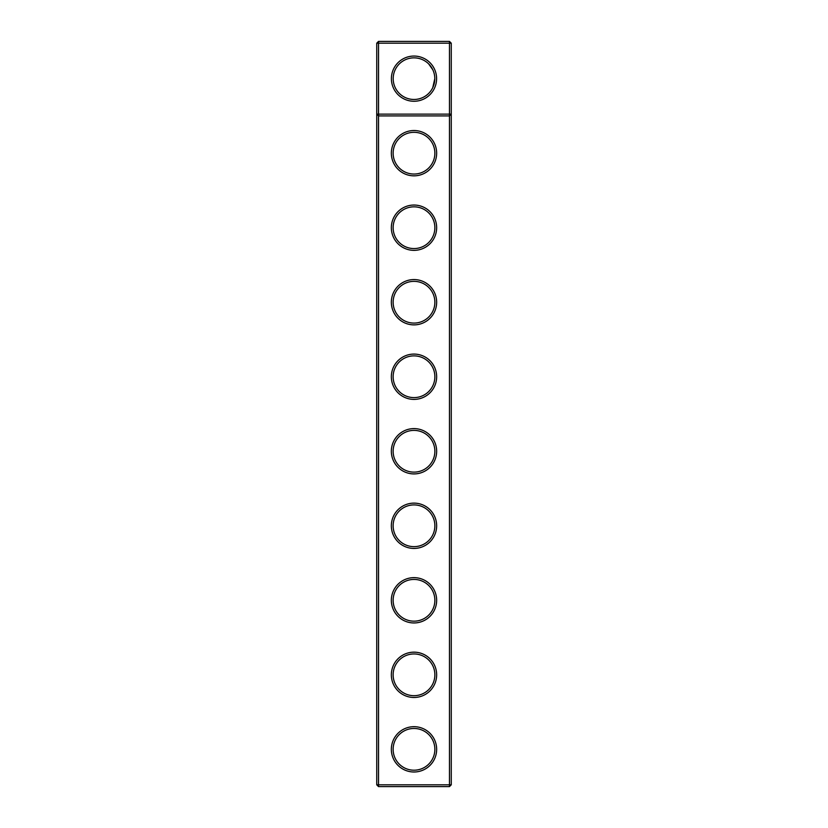 <?xml version="1.0" encoding="UTF-8"?>
<svg xmlns="http://www.w3.org/2000/svg" width="828" height="828" viewBox="0 0 828 828"><rect width="100%" height="100%" fill="white"/><g stroke="black" fill="none" stroke-linecap="round" stroke-linejoin="round"><path stroke-width="1.24" d="M376.74 784.809L376.74 43.191L378.531 41.4L449.469 41.4L451.26 43.191L451.26 784.809L449.469 786.6L378.531 786.6L376.74 784.809L378.531 784.809L378.531 115.92L376.74 114.129L451.26 114.129L449.469 115.92L449.469 41.4M378.531 786.6L378.531 784.809L449.469 784.809L449.469 115.92L378.531 115.92L378.531 43.191L376.74 43.191M451.26 43.191L378.531 43.191L378.531 41.4M449.469 786.6L449.469 784.809L451.26 784.809M436.594 78.66A22.594 22.594 0 0 1 402.698 98.232A22.594 22.594 0 0 1 402.698 59.088A22.594 22.594 0 0 1 436.594 78.66M414 399.396A22.656 22.656 0 0 0 433.624 365.417A22.656 22.656 0 0 0 394.376 365.417A22.656 22.656 0 0 0 414 399.396M414 324.876A22.656 22.656 0 0 0 433.624 290.897A22.656 22.656 0 0 0 394.376 290.897A22.656 22.656 0 0 0 414 324.876M414 250.356A22.656 22.656 0 0 0 433.624 216.377A22.656 22.656 0 0 0 394.376 216.377A22.656 22.656 0 0 0 414 250.356M414 175.836A22.656 22.656 0 0 0 433.624 141.857A22.656 22.656 0 0 0 394.376 141.857A22.656 22.656 0 0 0 414 175.836M414 771.996A22.656 22.656 0 0 0 433.624 738.017A22.656 22.656 0 0 0 394.376 738.017A22.656 22.656 0 0 0 414 771.996M414 697.476A22.656 22.656 0 0 0 433.624 663.497A22.656 22.656 0 0 0 394.376 663.497A22.656 22.656 0 0 0 414 697.476M414 622.956A22.656 22.656 0 0 0 433.624 588.977A22.656 22.656 0 0 0 394.376 588.977A22.656 22.656 0 0 0 414 622.956M414 548.436A22.656 22.656 0 0 0 433.624 514.457A22.656 22.656 0 0 0 394.376 514.457A22.656 22.656 0 0 0 414 548.436M414 473.916A22.656 22.656 0 0 0 433.624 439.937A22.656 22.656 0 0 0 394.376 439.937A22.656 22.656 0 0 0 414 473.916M414 174.046A20.866 20.866 0 0 0 432.071 142.747A20.866 20.866 0 0 0 395.929 142.747A20.866 20.866 0 0 0 414 174.046M414 248.566A20.866 20.866 0 0 0 432.071 217.267A20.866 20.866 0 0 0 395.929 217.267A20.866 20.866 0 0 0 414 248.566M414 323.086A20.866 20.866 0 0 0 432.071 291.787A20.866 20.866 0 0 0 395.929 291.787A20.866 20.866 0 0 0 414 323.086M414 397.606A20.866 20.866 0 0 0 432.071 366.307A20.866 20.866 0 0 0 395.929 366.307A20.866 20.866 0 0 0 414 397.606M414 472.126A20.866 20.866 0 0 0 432.071 440.827A20.866 20.866 0 0 0 395.929 440.827A20.866 20.866 0 0 0 414 472.126M414 546.646A20.866 20.866 0 0 0 432.071 515.347A20.866 20.866 0 0 0 395.929 515.347A20.866 20.866 0 0 0 414 546.646M414 621.166A20.866 20.866 0 0 0 432.071 589.867A20.866 20.866 0 0 0 395.929 589.867A20.866 20.866 0 0 0 414 621.166M414 695.686A20.866 20.866 0 0 0 432.071 664.387A20.866 20.866 0 0 0 395.929 664.387A20.866 20.866 0 0 0 414 695.686M414 770.206A20.866 20.866 0 0 0 432.071 738.907A20.866 20.866 0 0 0 395.929 738.907A20.866 20.866 0 0 0 414 770.206M434.803 78.66A20.803 20.803 0 0 1 403.598 96.679A20.803 20.803 0 0 1 403.598 60.641A20.803 20.803 0 0 1 434.803 78.66L432.744 87.706M428.707 63.953L432.816 69.79"/></g></svg>
